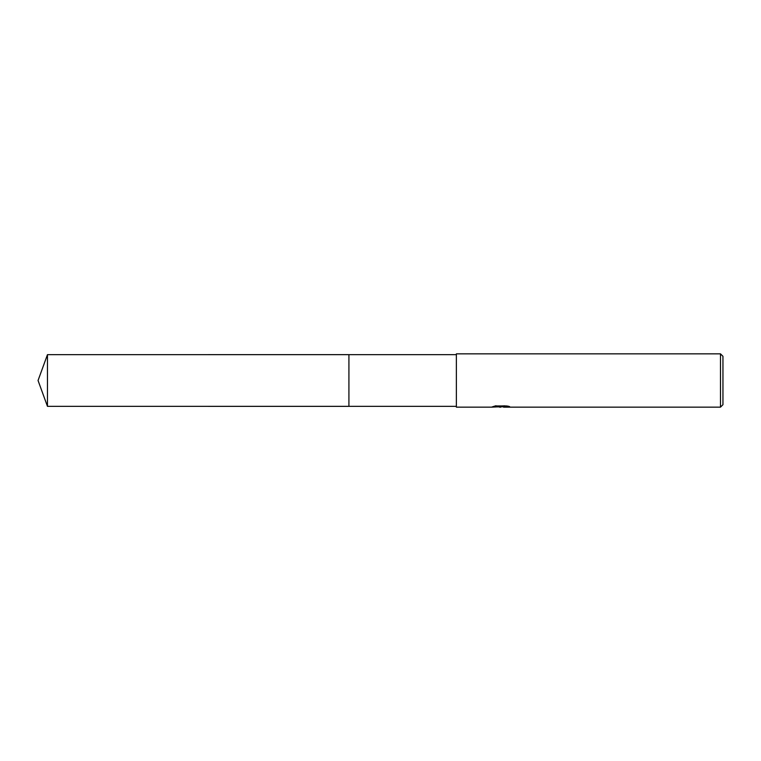 <?xml version="1.0" encoding="UTF-8"?>
<svg xmlns="http://www.w3.org/2000/svg" width="761" height="761" viewBox="0 0 761 761"><rect width="100%" height="100%" fill="white"/><g stroke="black" fill="none" stroke-linecap="round" stroke-linejoin="round"><path stroke-width="0.57" stroke-dasharray="3.81 2.85" d="M456.372 406.336L456.372 354.664L456.372 406.336M497.704 406.897L495.639 405.527L499.539 406.745L507.806 406.022L507.806 406.536L503.63 406.745M507.806 406.536L503.459 406.745M503.63 407.154L507.806 406.945M507.872 406.231L509.689 406.317L506.636 405.527L496.124 405.955M496.124 405.527L493.347 406.231L494.878 406.231M501.87 406.231L491.92 406.688L499.539 406.745M492.472 406.507L495.991 405.442M495.991 405.879L492.472 406.926M456.372 353.846L456.372 407.154M722.95 356.3L722.95 404.7M720.486 353.846L720.486 407.154M348.928 354.664L348.919 406.345M47.458 354.664L47.458 406.336"/><path stroke-width="1.14" d="M456.372 406.336L348.919 406.336L348.928 354.664L456.372 354.664M348.919 406.336L348.919 354.664L348.919 406.345L47.458 406.336L47.458 354.664L348.919 354.655M503.459 406.745L497.704 406.897M500.805 407.154L499.539 407.154M720.486 407.154L720.486 353.846L722.95 356.3L722.95 404.7L720.486 407.154L503.63 407.154L507.872 406.231M494.878 406.231L501.87 406.65L491.73 407.154L456.372 407.154L456.372 353.846L720.486 353.846M501.87 406.65L493.347 406.65L496.124 405.955L506.636 405.955L509.689 406.735L503.525 407.145M501.214 406.745L503.525 406.745M47.458 354.664L38.05 380.5L47.458 406.336"/></g></svg>
